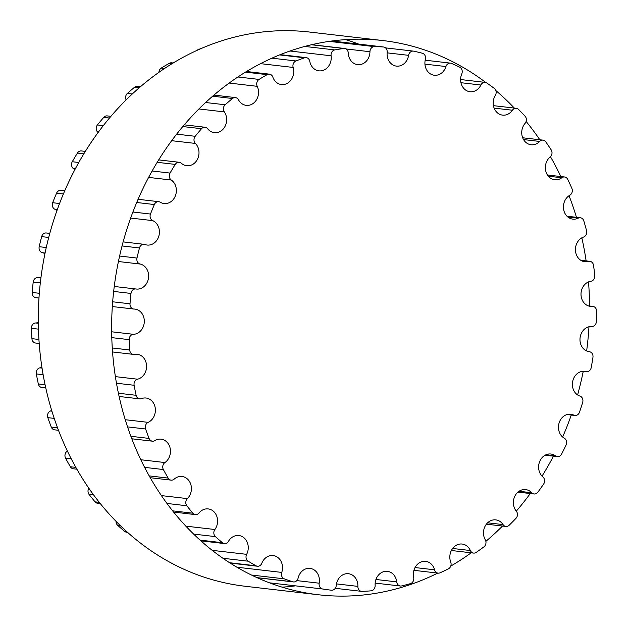 <?xml version="1.0" encoding="UTF-8"?>
<svg xmlns="http://www.w3.org/2000/svg" width="628" height="628" viewBox="0 0 628 628"><rect width="100%" height="100%" fill="white"/><g stroke="black" fill="none" stroke-linecap="round" stroke-linejoin="round"><path stroke-width="0.94" d="M480.875 85.023A12.662 10.817 -83.4 0 1 469.995 91.735A12.662 10.817 -83.4 0 1 461.776 73.868A4.977 4.247 96.6 0 0 459.735 67.204A272.952 233.231 96.6 0 0 451.556 63.42A4.977 4.247 96.6 0 0 450.512 63.138A4.977 4.247 96.6 0 0 445.935 66.552A12.662 10.817 -83.4 0 1 434.286 75.234A12.662 10.817 -83.4 0 1 425.376 59.393A4.977 4.247 96.6 0 0 422.385 53.262A272.952 233.231 96.6 0 0 413.719 51.166A4.977 4.247 96.6 0 0 413.365 51.111A4.977 4.247 96.6 0 0 408.6 55.343A12.662 10.817 -83.4 0 1 396.472 66.121A12.662 10.817 -83.4 0 1 387.178 52.383A4.977 4.247 96.6 0 0 383.52 46.982A4.977 4.247 96.6 0 0 383.323 46.967A272.952 233.231 96.6 0 0 374.429 46.629A4.977 4.247 96.6 0 0 369.955 51.724A12.662 10.817 -83.4 0 1 357.654 64.637A12.662 10.817 -83.4 0 1 348.273 53.042A4.977 4.247 96.6 0 0 344.591 48.489A4.977 4.247 96.6 0 0 343.665 48.497A272.952 233.231 96.6 0 0 334.795 49.918A4.977 4.247 96.6 0 0 331.097 55.79A12.662 10.817 -83.4 0 1 318.938 70.838A12.662 10.817 -83.4 0 1 309.792 61.356A4.977 4.247 96.6 0 0 306.197 57.635A4.977 4.247 96.6 0 0 304.564 57.815A272.952 233.231 96.6 0 0 295.969 60.955A4.977 4.247 96.6 0 0 293.158 67.439A12.662 10.817 -83.4 0 1 281.438 84.544A12.662 10.817 -83.4 0 1 272.835 77.087A4.977 4.247 96.6 0 0 269.451 74.159A4.977 4.247 96.6 0 0 267.136 74.646A272.952 233.231 96.6 0 0 259.066 79.418A4.977 4.247 96.6 0 0 257.221 86.319A12.662 10.817 -83.4 0 1 256.632 99.562A12.662 10.817 -83.4 0 1 246.247 105.355A12.662 10.817 -83.4 0 1 238.467 99.781A4.977 4.247 96.6 0 0 235.406 97.591A4.977 4.247 96.6 0 0 232.462 98.51A272.952 233.231 96.6 0 0 225.154 104.774A4.977 4.247 96.6 0 0 224.322 111.902A12.662 10.817 -83.4 0 1 225.24 125.953A12.662 10.817 -83.4 0 1 214.36 132.673A12.662 10.817 -83.4 0 1 207.672 128.779A4.977 4.247 96.6 0 0 205.042 127.249A4.977 4.247 96.6 0 0 201.533 128.716A272.952 233.231 96.6 0 0 195.19 136.292A4.977 4.247 96.6 0 0 195.402 143.435A12.662 10.817 -83.4 0 1 198.008 158.028A12.662 10.817 -83.4 0 1 186.704 165.721A12.662 10.817 -83.4 0 1 181.343 163.249A4.977 4.247 96.6 0 0 179.239 162.283A4.977 4.247 96.6 0 0 175.243 164.403A272.952 233.231 96.6 0 0 170.055 173.069A4.977 4.247 96.6 0 0 171.303 180.032A12.662 10.817 -83.4 0 1 175.722 194.845A12.662 10.817 -83.4 0 1 164.073 203.543A12.662 10.817 -83.4 0 1 160.234 202.208A4.977 4.247 96.6 0 0 158.727 201.682A4.977 4.247 96.6 0 0 154.355 204.54A272.952 233.231 96.6 0 0 150.469 214.054A4.977 4.247 96.6 0 0 152.714 220.616A12.662 10.817 -83.4 0 1 159.041 235.312A12.662 10.817 -83.4 0 1 147.117 245.046A12.662 10.817 -83.4 0 1 144.95 244.528A4.977 4.247 96.6 0 0 144.102 244.323A4.977 4.247 96.6 0 0 139.463 247.966A272.952 233.231 96.6 0 0 136.983 258.053A4.977 4.247 96.6 0 0 140.162 264.043A12.662 10.817 -83.4 0 1 148.451 278.251A12.662 10.817 -83.4 0 1 136.323 289.037A12.662 10.817 -83.4 0 1 135.938 288.99A4.977 4.247 96.6 0 0 135.789 288.966A4.977 4.247 96.6 0 0 130.993 293.441A272.952 233.231 96.6 0 0 130.004 303.803A4.977 4.247 96.6 0 0 133.67 309.023A4.977 4.247 96.6 0 0 134.023 309.047A12.662 10.817 -83.4 0 1 134.918 309.109A12.662 10.817 -83.4 0 1 144.283 322.086A12.662 10.817 -83.4 0 1 133.45 334.316A4.977 4.247 96.6 0 0 129.187 339.654A272.952 233.231 96.6 0 0 129.713 350A4.977 4.247 96.6 0 0 133.387 354.38A4.977 4.247 96.6 0 0 134.463 354.341A12.662 10.817 -83.4 0 1 137.194 354.255A12.662 10.817 -83.4 0 1 146.583 366.155A12.662 10.817 -83.4 0 1 137.563 379.202A4.977 4.247 96.6 0 0 134.109 385.27A272.952 233.231 96.6 0 0 136.127 395.302A4.977 4.247 96.6 0 0 139.691 398.859A4.977 4.247 96.6 0 0 141.473 398.623A12.662 10.817 -83.4 0 1 146.01 398.026A12.662 10.817 -83.4 0 1 155.336 408.859A12.662 10.817 -83.4 0 1 148.153 422.361A4.977 4.247 96.6 0 0 145.61 428.987A272.952 233.231 96.6 0 0 149.072 438.415A4.977 4.247 96.6 0 0 152.392 441.178A4.977 4.247 96.6 0 0 154.849 440.613A12.662 10.817 -83.4 0 1 161.098 439.16A12.662 10.817 -83.4 0 1 170.29 448.949A12.662 10.817 -83.4 0 1 164.921 462.546A4.977 4.247 96.6 0 0 163.358 469.54A272.952 233.231 96.6 0 0 168.155 478.089A4.977 4.247 96.6 0 0 171.13 480.137A4.977 4.247 96.6 0 0 174.207 479.109A12.662 10.817 -83.4 0 1 182.026 476.487A12.662 10.817 -83.4 0 1 191.014 485.232A12.662 10.817 -83.4 0 1 187.38 498.608A4.977 4.247 96.6 0 0 186.846 505.76A272.952 233.231 96.6 0 0 192.843 513.194A4.977 4.247 96.6 0 0 195.371 514.599A4.977 4.247 96.6 0 0 198.99 512.998A12.662 10.817 -83.4 0 1 208.206 508.916A12.662 10.817 -83.4 0 1 216.911 516.656A12.662 10.817 -83.4 0 1 214.886 529.506A4.977 4.247 96.6 0 0 215.396 536.61A272.952 233.231 96.6 0 0 222.422 542.71A4.977 4.247 96.6 0 0 224.408 543.573A4.977 4.247 96.6 0 0 228.49 541.305A12.662 10.817 -83.4 0 1 238.876 535.527A12.662 10.817 -83.4 0 1 246.647 554.343A4.977 4.247 96.6 0 0 248.178 561.204A272.952 233.231 96.6 0 0 256.036 565.797A4.977 4.247 96.6 0 0 257.409 566.236A4.977 4.247 96.6 0 0 261.845 563.222A12.662 10.817 -83.4 0 1 273.149 555.545A12.662 10.817 -83.4 0 1 281.744 572.414A4.977 4.247 96.6 0 0 284.264 578.835A272.952 233.231 96.6 0 0 292.726 581.779A4.977 4.247 96.6 0 0 293.425 581.936A4.977 4.247 96.6 0 0 298.112 578.113A12.662 10.817 -83.4 0 1 310.044 568.395A12.662 10.817 -83.4 0 1 319.181 583.2A4.977 4.247 96.6 0 0 322.611 588.993A272.952 233.231 96.6 0 0 331.356 590.202A272.952 233.231 96.6 0 0 331.427 590.21A4.977 4.247 96.6 0 0 336.239 585.555A12.662 10.817 -83.4 0 1 348.493 573.717A12.662 10.817 -83.4 0 1 357.874 586.379A4.977 4.247 96.6 0 0 361.555 591.356A4.977 4.247 96.6 0 0 362.113 591.38A272.952 233.231 96.6 0 0 371.03 590.838A4.977 4.247 96.6 0 0 375.128 585.327A12.662 10.817 -83.4 0 1 387.405 571.347A12.662 10.817 -83.4 0 1 396.7 581.873A4.977 4.247 96.6 0 0 400.358 586.01A4.977 4.247 96.6 0 0 401.637 585.932A272.952 233.231 96.6 0 0 410.406 583.648A4.977 4.247 96.6 0 0 413.671 577.446A12.662 10.817 -83.4 0 1 425.651 561.361A12.662 10.817 -83.4 0 1 434.56 569.808A4.977 4.247 96.6 0 0 438.061 573.129A4.977 4.247 96.6 0 0 440.04 572.815A272.952 233.231 96.6 0 0 448.4 568.842A4.977 4.247 96.6 0 0 450.739 562.123A12.662 10.817 -83.4 0 1 452.003 549.382A12.662 10.817 -83.4 0 1 462.122 544.036A12.662 10.817 -83.4 0 1 470.356 550.528A4.977 4.247 96.6 0 0 473.583 553.08A4.977 4.247 96.6 0 0 476.228 552.389A272.952 233.231 96.6 0 0 483.937 546.855A4.977 4.247 96.6 0 0 485.287 539.813A12.662 10.817 -83.4 0 1 485.138 526.131A12.662 10.817 -83.4 0 1 495.782 519.882A12.662 10.817 -83.4 0 1 503.052 524.592A4.977 4.247 96.6 0 0 505.909 526.437A4.977 4.247 96.6 0 0 509.143 525.259A272.952 233.231 96.6 0 0 515.996 518.312A4.977 4.247 96.6 0 0 516.302 511.153A12.662 10.817 -83.4 0 1 514.567 496.795A12.662 10.817 -83.4 0 1 525.667 489.589A12.662 10.817 -83.4 0 1 531.712 492.737A4.977 4.247 96.6 0 0 534.09 493.977A4.977 4.247 96.6 0 0 537.858 492.187A272.952 233.231 96.6 0 0 543.636 484.039A4.977 4.247 96.6 0 0 542.914 476.966A12.662 10.817 -83.4 0 1 539.413 462.224A12.662 10.817 -83.4 0 1 550.897 454.028A12.662 10.817 -83.4 0 1 555.521 455.889A4.977 4.247 96.6 0 0 557.334 456.627A4.977 4.247 96.6 0 0 561.534 454.146A272.952 233.231 96.6 0 0 566.087 445.024A4.977 4.247 96.6 0 0 564.337 438.234A12.662 10.817 -83.4 0 1 558.967 423.437A12.662 10.817 -83.4 0 1 570.766 414.229A12.662 10.817 -83.4 0 1 573.78 415.108A4.977 4.247 96.6 0 0 574.965 415.453A4.977 4.247 96.6 0 0 579.487 412.211A272.952 233.231 96.6 0 0 582.682 402.375A4.977 4.247 96.6 0 0 579.958 396.08A12.662 10.817 -83.4 0 1 572.65 381.581A12.662 10.817 -83.4 0 1 584.692 371.321A12.662 10.817 -83.4 0 1 585.971 371.564A4.977 4.247 96.6 0 0 586.474 371.658A4.977 4.247 96.6 0 0 591.215 367.6A272.952 233.231 96.6 0 0 592.95 357.34A4.977 4.247 96.6 0 0 589.339 351.704A12.662 10.817 -83.4 0 1 580.037 338.178A12.662 10.817 -83.4 0 1 591.741 326.505A4.977 4.247 96.6 0 0 596.365 321.591A272.952 233.231 96.6 0 0 596.6 311.198A4.977 4.247 96.6 0 0 592.91 306.401A4.977 4.247 96.6 0 0 592.196 306.386A12.662 10.817 -83.4 0 1 590.383 306.354A12.662 10.817 -83.4 0 1 581.002 293.92A12.662 10.817 -83.4 0 1 590.932 281.234A4.977 4.247 96.6 0 0 594.802 275.511A272.952 233.231 96.6 0 0 593.523 265.283A4.977 4.247 96.6 0 0 589.896 261.327A4.977 4.247 96.6 0 0 588.46 261.444A12.662 10.817 -83.4 0 1 584.817 261.735A12.662 10.817 -83.4 0 1 575.452 250.368A12.662 10.817 -83.4 0 1 583.553 237.054A4.977 4.247 96.6 0 0 586.56 230.68A272.952 233.231 96.6 0 0 583.812 220.915A4.977 4.247 96.6 0 0 580.358 217.767A4.977 4.247 96.6 0 0 578.231 218.151A12.662 10.817 -83.4 0 1 572.822 219.133A12.662 10.817 -83.4 0 1 563.552 208.826A12.662 10.817 -83.4 0 1 569.824 195.23A4.977 4.247 96.6 0 0 571.88 188.4A272.952 233.231 96.6 0 0 567.743 179.373A4.977 4.247 96.6 0 0 564.58 176.978A4.977 4.247 96.6 0 0 561.809 177.763A12.662 10.817 -83.4 0 1 554.752 179.757A12.662 10.817 -83.4 0 1 545.646 170.494A12.662 10.817 -83.4 0 1 550.144 156.969A4.977 4.247 96.6 0 0 551.188 149.872A272.952 233.231 96.6 0 0 545.771 141.85A4.977 4.247 96.6 0 0 543.008 140.138A4.977 4.247 96.6 0 0 539.656 141.441A12.662 10.817 -83.4 0 1 531.107 144.754A12.662 10.817 -83.4 0 1 522.253 136.519A12.662 10.817 -83.4 0 1 525.071 123.371A4.977 4.247 96.6 0 0 525.079 116.211A272.952 233.231 96.6 0 0 518.54 109.421A4.977 4.247 96.6 0 0 516.279 108.299A4.977 4.247 96.6 0 0 512.417 110.23A12.662 10.817 -83.4 0 1 502.581 115.128A12.662 10.817 -83.4 0 1 495.327 95.401A4.977 4.247 96.6 0 0 494.299 88.391A272.952 233.231 96.6 0 0 486.833 83.029A4.977 4.247 96.6 0 0 485.146 82.386A4.977 4.247 96.6 0 0 480.875 85.023L460.944 82.708M202.161 48.105A272.952 233.231 96.6 0 0 198.181 49.612A4.977 4.247 96.6 0 0 196.823 50.468M173.202 62.996L171.664 62.816A4.977 4.247 96.6 0 0 169.348 63.302A272.952 233.231 96.6 0 0 161.278 68.075A4.977 4.247 96.6 0 0 158.915 72.346M140.601 86.593L137.618 86.248A4.977 4.247 96.6 0 0 134.667 87.166A272.952 233.231 96.6 0 0 127.358 93.431A4.977 4.247 96.6 0 0 126.149 99.907M110.921 116.329L107.255 115.905A4.977 4.247 96.6 0 0 103.746 117.381A272.952 233.231 96.6 0 0 97.403 124.948A4.977 4.247 96.6 0 0 97.615 132.092A12.662 10.817 -83.4 0 1 98.062 132.571M85.345 151.395L81.444 150.94A4.977 4.247 96.6 0 0 77.456 153.059A272.952 233.231 96.6 0 0 72.267 161.734A4.977 4.247 96.6 0 0 73.515 168.689A12.662 10.817 -83.4 0 1 74.826 169.764M64.755 190.786L60.932 190.339A4.977 4.247 96.6 0 0 56.567 193.196A272.952 233.231 96.6 0 0 52.673 202.711A4.977 4.247 96.6 0 0 54.919 209.281A12.662 10.817 -83.4 0 1 56.983 210.506M49.8 233.381L46.315 232.98A4.977 4.247 96.6 0 0 41.668 236.623A272.952 233.231 96.6 0 0 39.195 246.71A4.977 4.247 96.6 0 0 42.374 252.699A12.662 10.817 -83.4 0 1 44.949 253.681M40.953 277.662A12.662 10.817 -83.4 0 1 38.983 277.741M38.151 277.647A4.977 4.247 96.6 0 0 37.994 277.623A4.977 4.247 96.6 0 0 33.198 282.098A272.952 233.231 96.6 0 0 32.209 292.46A4.977 4.247 96.6 0 0 35.882 297.68L38.975 298.041M38.175 297.947A12.662 10.817 -83.4 0 1 38.967 298.174M38.308 322.486A12.662 10.817 -83.4 0 1 35.663 322.973A4.977 4.247 96.6 0 0 31.4 328.311A272.952 233.231 96.6 0 0 31.926 338.657A4.977 4.247 96.6 0 0 35.6 343.037L39.203 343.453M41.88 367.097A12.662 10.817 -83.4 0 1 39.768 367.859A4.977 4.247 96.6 0 0 36.322 373.927A272.952 233.231 96.6 0 0 38.339 383.959A4.977 4.247 96.6 0 0 41.895 387.515L45.766 387.963M51.629 410.335A12.662 10.817 -83.4 0 1 50.366 411.018A4.977 4.247 96.6 0 0 47.822 417.644A272.952 233.231 96.6 0 0 51.276 427.071A4.977 4.247 96.6 0 0 54.597 429.835L58.467 430.29M67.369 451.037A12.662 10.817 -83.4 0 1 67.125 451.21A4.977 4.247 96.6 0 0 65.571 458.197A272.952 233.231 96.6 0 0 70.367 466.745A4.977 4.247 96.6 0 0 73.343 468.794L76.867 469.202M88.823 488.231A4.977 4.247 96.6 0 0 89.058 494.417A272.952 233.231 96.6 0 0 95.056 501.851A4.977 4.247 96.6 0 0 97.576 503.256L100.252 503.562M116.031 521.342A4.977 4.247 96.6 0 0 117.601 525.267A272.952 233.231 96.6 0 0 124.634 531.366A4.977 4.247 96.6 0 0 126.613 532.238L127.531 532.34M358.745 44.109A278.973 238.365 96.6 0 0 345.667 39.627M382.727 40.537L309.384 32.028A278.973 238.365 96.6 0 0 40.459 281.674A278.973 238.365 96.6 0 0 245.101 586.254L318.443 594.763A278.973 238.365 -83.4 0 1 113.801 290.183A278.973 238.365 -83.4 0 1 382.727 40.537A278.973 238.365 -83.4 0 1 485.837 82.535M282.16 587.164A278.973 238.365 96.6 0 0 294.705 585.948M553.441 456.171A278.973 238.365 -83.4 0 1 550.685 461.321A278.973 238.365 -83.4 0 1 542.019 476.134M530.268 493.53A278.973 238.365 -83.4 0 1 516.302 511.153M502.51 526.044A278.973 238.365 -83.4 0 1 485.868 541.344M471.196 552.805A278.973 238.365 -83.4 0 1 450.763 566.079M437.74 573.089A278.973 238.365 -83.4 0 1 318.443 594.763M495.861 90.581A278.973 238.365 -83.4 0 1 514.324 108.079M526.123 121.447A278.973 238.365 -83.4 0 1 539.829 139.769M550.442 156.694A278.973 238.365 -83.4 0 1 560.828 176.547M569.047 195.708A278.973 238.365 -83.4 0 1 576.449 217.312M581.834 237.824A278.973 238.365 -83.4 0 1 586.128 260.887M588.515 281.901A278.973 238.365 -83.4 0 1 589.535 306.009M588.97 326.756A278.973 238.365 -83.4 0 1 586.63 350.958M583.247 371.281A278.973 238.365 -83.4 0 1 577.603 394.934M571.284 415.03A278.973 238.365 -83.4 0 1 562.625 437.025M445.935 66.552L424.928 64.119M408.6 55.343L387.131 52.854M383.323 46.967L331.89 41.001M374.429 46.629L329.182 41.377M369.955 51.724L345.981 48.945M343.665 48.497L311.457 44.761M334.795 49.918L304.808 46.441M331.097 55.79L289.948 51.017M304.564 57.815L279.586 54.919M295.969 60.955L271.948 58.168M198.605 49.659L198.181 49.612M293.158 67.439L260.557 63.656M267.136 74.646L245.501 72.142M172.158 63.632L169.348 63.302M259.066 79.418L237.934 76.969M164.591 68.46L161.278 68.075M257.221 86.319L229.173 83.069M232.462 98.51L212.649 96.217M139.306 87.708L134.667 87.166M225.154 104.774L205.631 102.513M132.288 94.004L127.358 93.431M224.322 111.902L198.95 108.958M201.533 128.716L182.811 126.55M109.468 118.04L103.746 117.381M195.19 136.292L176.656 134.141M103.314 125.639L97.403 124.948M195.402 143.435L171.687 140.688M98.345 132.178L97.615 132.092M175.243 164.403L157.204 162.314M83.862 153.805L77.456 153.059M170.055 173.069L152.133 170.997M78.79 162.487L72.267 161.734M171.303 180.032L148.632 177.402M75.289 168.893L73.515 168.689M154.355 204.54L136.731 202.499M63.389 193.989L56.567 193.196M150.469 214.054L132.908 212.013M59.566 203.511L52.673 202.711M152.714 220.616L130.663 218.065M57.321 209.556L54.919 209.281M139.463 247.966L122.06 245.948M48.717 237.439L41.668 236.623M136.983 258.053L119.618 256.036M46.276 247.526L39.195 246.71M140.162 264.043L118.425 261.523M45.083 253.013L42.374 252.699M130.993 293.441L113.66 291.431M40.318 282.922L33.198 282.098M130.004 303.803L112.663 301.793M39.321 293.292L32.209 292.46M133.45 334.316L111.658 331.788M38.316 323.279L35.663 322.973M129.187 339.654L111.784 337.636M38.441 329.127L31.4 328.311M129.713 350L112.271 347.975M38.928 339.465L31.926 338.657M137.563 379.202L115.379 376.627M42.037 368.126L39.768 367.859M134.109 385.27L116.47 383.229M43.128 374.72L36.322 373.927M136.127 395.302L118.409 393.246M45.067 384.744L38.339 383.959M148.153 422.361L125.239 419.708M51.896 411.199L50.366 411.018M145.61 428.987L127.539 426.891M54.196 418.381L47.822 417.644M149.072 438.415L130.875 436.303M57.525 427.794L51.276 427.071M164.921 462.546L140.813 459.751M163.358 469.54L144.597 467.358M71.254 458.856L65.571 458.197M168.155 478.089L149.181 475.891M75.839 467.381L70.367 466.745M187.38 498.608L161.388 495.594M186.846 505.76L166.962 503.452M93.619 494.95L89.058 494.417M192.843 513.194L172.621 510.847M99.279 502.337L95.056 501.851M214.886 529.506L185.809 526.131M215.396 536.61L193.628 534.09M120.286 525.581L117.601 525.267M222.422 542.71L200.057 540.119M126.715 531.61L124.634 531.366M246.647 554.343L212.201 550.348M248.178 561.204L222.94 558.276M256.036 565.797L229.613 562.727M281.744 572.414L236.905 567.21M284.264 578.835L251.443 575.028M292.726 581.779L256.978 577.634M319.181 583.2L296.816 580.602M322.611 588.993L269.467 582.823M357.874 586.379L336.467 583.899M396.7 581.873L375.944 579.471M434.56 569.808L415.037 567.547M470.356 550.528L452.631 548.472M503.052 524.592L487.634 522.802M531.712 492.737L519.05 491.269M555.521 455.889L545.975 454.782M573.78 415.108L567.626 414.394M585.971 371.564L583.388 371.266M592.196 306.386L588.609 305.969M588.46 261.444L581.34 260.612M578.231 218.151L567.783 216.935M561.809 177.763L548.338 176.201M539.656 141.441L523.548 139.573M512.417 110.23L494.134 108.11M450.512 63.138L425.187 60.202M413.365 51.111L385.553 47.885M383.52 46.982L331.914 40.993M344.591 48.489L311.794 44.682M306.197 57.635L280.292 54.628M269.451 74.159L246.545 71.506M235.406 97.591L213.944 95.103M205.042 127.249L184.263 124.839M179.239 162.283L158.688 159.897M158.727 201.682L138.097 199.296M144.102 244.323L123.143 241.89M135.789 288.966L114.257 286.47M40.914 277.961L37.994 277.623M133.67 309.023L112.318 306.55M133.387 354.38L112.545 351.963M139.691 398.859L119.108 396.472M152.392 441.178L131.809 438.791M171.13 480.137L150.21 477.712M195.371 514.599L173.595 512.071M224.408 543.573L200.874 540.849M257.409 566.236L230.154 563.081M293.425 581.936L257.19 577.729M361.555 591.356L335.274 588.31M400.358 586.01L375.159 583.09M438.061 573.129L413.915 570.326M473.583 553.08L451.367 550.505M505.909 526.437L486.402 524.176M534.09 493.977L517.959 492.109M557.334 456.627L545.12 455.206M574.965 415.453L567.06 414.543M586.474 371.658L583.153 371.274M592.91 306.401L588.295 305.867M589.896 261.327L580.751 260.267M580.358 217.767L566.998 216.213M564.58 176.978L547.443 174.992M543.008 140.138L522.677 137.775M516.279 108.299L493.443 105.653M485.146 82.386L460.607 79.544"/></g></svg>
